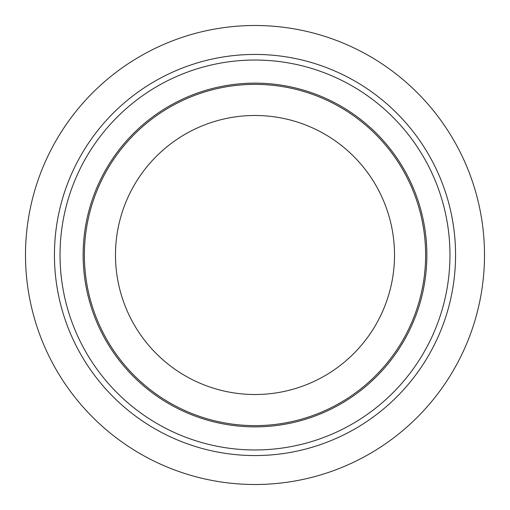 <?xml version="1.0" encoding="UTF-8"?>
<svg xmlns="http://www.w3.org/2000/svg" width="510" height="510" viewBox="0 0 510 510"><rect width="100%" height="100%" fill="white"/><g stroke="black" fill="none" stroke-linecap="round" stroke-linejoin="round"><path stroke-width="0.76" d="M25.5 255A229.5 229.5 0 0 0 255 484.5A229.5 229.5 0 0 0 484.5 255A229.5 229.5 0 0 0 255 25.5A229.5 229.5 0 0 0 25.5 255M115.483 255A139.517 139.517 0 0 0 255 394.517A139.517 139.517 0 0 0 394.517 255A139.517 139.517 0 0 0 255 115.483A139.517 139.517 0 0 0 115.483 255M84.373 255A170.627 170.627 0 0 0 255 425.627A170.627 170.627 0 0 0 425.627 255A170.627 170.627 0 0 0 255 84.373A170.627 170.627 0 0 0 84.373 255M54.436 255A200.564 200.564 0 0 0 255 455.564A200.564 200.564 0 0 0 455.564 255A200.564 200.564 0 0 0 255 54.436A200.564 200.564 0 0 0 54.436 255A200.564 200.564 0 0 1 255 54.436A200.564 200.564 0 0 1 455.564 255M426.864 255A171.864 171.864 0 0 0 255 83.136A171.864 171.864 0 0 0 83.136 255A171.864 171.864 0 0 0 255 426.864A171.864 171.864 0 0 0 426.864 255M60.033 255A194.967 194.967 0 0 0 255 449.967A194.967 194.967 0 0 0 449.967 255A194.967 194.967 0 0 0 255 60.033A194.967 194.967 0 0 0 60.033 255"/></g></svg>

